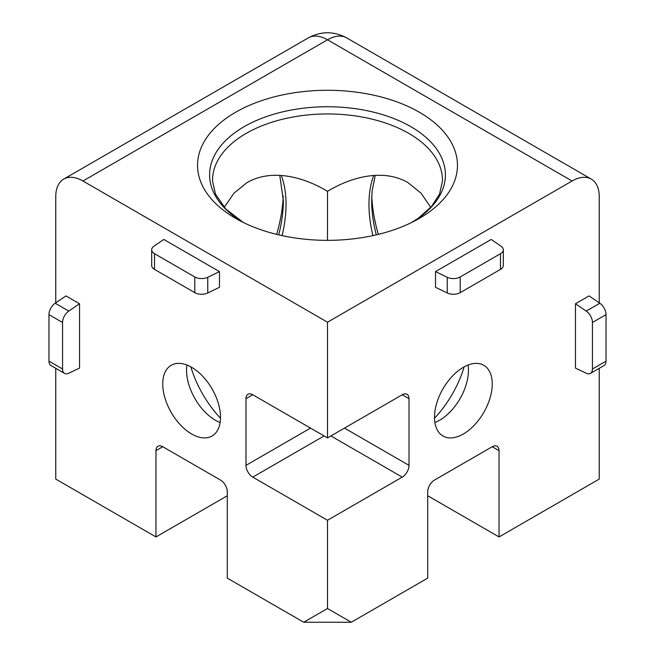 <?xml version="1.0" encoding="UTF-8"?>
<svg xmlns="http://www.w3.org/2000/svg" width="655" height="655" viewBox="0 0 655 655"><rect width="100%" height="100%" fill="white"/><g stroke="black" fill="none" stroke-linecap="round" stroke-linejoin="round"><path stroke-width="0.98" d="M186.921 365.031A40.831 23.572 -120 0 0 186.536 370.247A40.831 23.572 -120 0 0 215.405 420.256L215.405 420.256A40.831 23.572 -120 0 0 220.113 422.524M191.628 367.308A40.831 23.572 -120 0 0 171.217 365.285A40.831 23.572 -120 0 0 164.954 398.003A40.831 23.572 -120 0 0 191.628 433.987A40.831 23.572 -120 0 0 212.048 436.009A40.831 23.572 -120 0 0 218.303 403.284A40.831 23.572 -120 0 0 191.628 367.308M434.887 422.524A40.831 23.572 120 0 0 439.595 420.256L439.595 420.256A40.831 23.572 120 0 0 468.464 370.247A40.831 23.572 120 0 0 468.079 365.031M463.372 433.987A40.831 23.572 120 0 0 490.046 398.003A40.831 23.572 120 0 0 483.783 365.285A40.831 23.572 120 0 0 463.372 367.308A40.831 23.572 120 0 0 436.697 403.284A40.831 23.572 120 0 0 442.952 436.009A40.831 23.572 120 0 0 463.372 433.987M190.842 366.865A78.297 45.203 -120 0 0 220.489 418.217M224.239 207.357L233.9 193.233L246.943 182.671C270.163 169.031 301.66 175.671 327.5 191.334L327.5 240.344M430.761 207.357L421.1 193.233L408.057 182.671C384.837 169.031 353.34 175.671 327.5 191.334M235.603 112.259A129.96 75.03 180 0 1 419.397 112.259A129.96 75.03 180 0 1 419.397 218.369A129.96 75.03 180 0 1 416.007 220.252A129.96 75.03 180 0 1 238.993 220.252A129.96 75.03 180 0 1 235.603 112.259M283.238 195.894A129.698 74.883 -60 0 1 276.656 234.359M378.344 234.359A129.698 74.883 60 0 1 371.762 195.894M434.511 418.217A78.297 45.203 120 0 0 464.158 366.865M590.458 373.391L604.041 365.547A9.604 5.543 -120 0 0 606.031 361.151L606.031 314.629A9.604 5.543 -120 0 0 599.833 303.232L589.05 295.921L575.458 303.764L586.241 311.084A9.604 5.543 60 0 1 592.447 322.473L592.447 368.994A9.604 5.543 60 0 1 590.458 373.391A9.604 5.543 60 0 1 586.241 373.227L575.458 368.094L575.458 303.764M435.518 271.604L491.225 239.443L501.059 246.215A9.604 5.543 180 0 1 503.31 249.776A9.604 5.543 180 0 1 500.494 253.698L460.211 276.959A9.604 5.543 180 0 1 447.242 277.286L435.518 271.604L435.518 287.291L447.242 292.973A9.604 5.543 -0 0 0 460.211 292.646L500.494 269.385A9.604 5.543 0 0 0 503.31 265.463L503.31 249.776M327.5 520.275L402.227 477.127A9.604 5.543 -60 0 0 409.023 465.361L409.023 398.682A9.604 5.543 -60 0 0 407.033 394.285A9.604 5.543 -60 0 0 402.227 394.76L327.5 437.908L252.773 394.76A9.604 5.543 60 0 0 247.967 394.285A9.604 5.543 60 0 0 245.977 398.682L245.977 465.361A9.604 5.543 60 0 0 252.773 477.127L327.5 520.275L327.5 608.52L351.276 622.25L427.707 578.128L427.707 491.839A9.604 5.543 -60 0 1 434.494 480.066L492.241 446.735A9.604 5.543 -60 0 1 497.047 446.251A9.604 5.543 -60 0 1 499.036 450.656L499.036 536.944L599.243 479.092L599.243 368.323M151.69 249.776L151.69 265.463A9.604 5.543 -0 0 0 154.506 269.385L194.789 292.646A9.604 5.543 -0 0 0 207.758 292.973L219.482 287.291L219.482 271.604L207.758 277.286A9.604 5.543 180 0 1 194.789 276.959L154.506 253.698A9.604 5.543 180 0 1 151.69 249.776A9.604 5.543 180 0 1 153.941 246.215L163.775 239.443L219.482 271.604M227.293 495.761L155.964 536.944L155.964 450.656A9.604 5.543 60 0 1 157.953 446.251A9.604 5.543 60 0 1 162.759 446.735L220.506 480.066A9.604 5.543 60 0 1 227.293 491.839L227.293 578.128L303.724 622.25L351.276 622.25M55.757 302.831L55.757 196.688A38.432 22.188 60 0 1 63.723 179.093A38.432 22.188 60 0 1 82.931 181.001L327.5 322.203L572.069 181.001A38.432 22.188 -60 0 1 591.277 179.093A38.432 22.188 -60 0 1 599.243 196.688L599.243 302.831M427.707 495.761L499.036 536.944M79.542 303.764L79.542 368.094L68.759 373.227A9.604 5.543 -60 0 1 64.542 373.391A9.604 5.543 -60 0 1 62.553 368.994L62.553 322.473A9.604 5.543 -60 0 1 68.759 311.084L79.542 303.764L65.95 295.921L55.167 303.232A9.604 5.543 120 0 0 48.969 314.629L48.969 361.151A9.604 5.543 120 0 0 50.959 365.547L64.542 373.391M155.964 536.944L55.757 479.092L55.757 368.323M327.5 322.203L327.5 437.908M327.5 608.52L303.724 622.25M243.316 222.471L225.721 208.937L215.495 194.158L212.539 181.148A114.969 66.376 180 0 1 282.845 119.161A114.969 66.376 180 0 1 408.794 133.391A114.969 66.376 180 0 1 442.461 181.148L439.538 194.093L431.588 206.423L418.463 218.09L411.692 222.471A117.9 68.071 0 0 0 410.865 126.685A117.9 68.071 0 0 0 244.135 126.685A117.9 68.071 0 0 0 243.283 222.454M282.084 235.612A114.969 66.376 120 0 0 286.038 204.393A114.969 66.376 120 0 0 281.265 175.45M279.759 175.36L283.345 200.545A117.777 67.997 -60 0 1 278.711 234.85M376.289 234.85A117.777 67.997 60 0 1 371.655 200.545L372.073 191.317L375.241 175.36M373.735 175.45A114.969 66.376 -120 0 0 368.962 204.393A114.969 66.376 -120 0 0 372.916 235.612M592.447 368.994L606.031 361.151M606.031 314.629L592.447 322.473M586.241 311.084L599.833 303.232M500.494 253.698L500.494 269.385M460.211 292.646L460.211 276.959M447.242 292.973L447.242 277.286M492.241 446.735L499.036 450.656M154.506 253.698L154.506 269.385M194.789 292.646L194.789 276.959M207.758 277.286L207.758 292.973M155.964 450.656L162.759 446.735M572.069 181.001L327.5 39.799A38.432 22.188 -120 0 0 308.284 37.9C321.138 31.063 333.952 31.063 346.716 37.9A38.432 22.188 120 0 0 327.5 39.799L82.931 181.001M402.227 394.76L409.023 398.682M245.977 398.682L252.773 394.76M252.773 477.127L324.102 435.943M310.519 428.1L245.977 465.361M330.898 435.943L402.227 477.127M409.023 465.361L344.481 428.1M48.969 361.151L62.553 368.994M48.969 314.629L62.553 322.473M55.167 303.232L68.759 311.084M346.716 37.9L591.277 179.093M63.723 179.093L308.284 37.9"/></g></svg>
